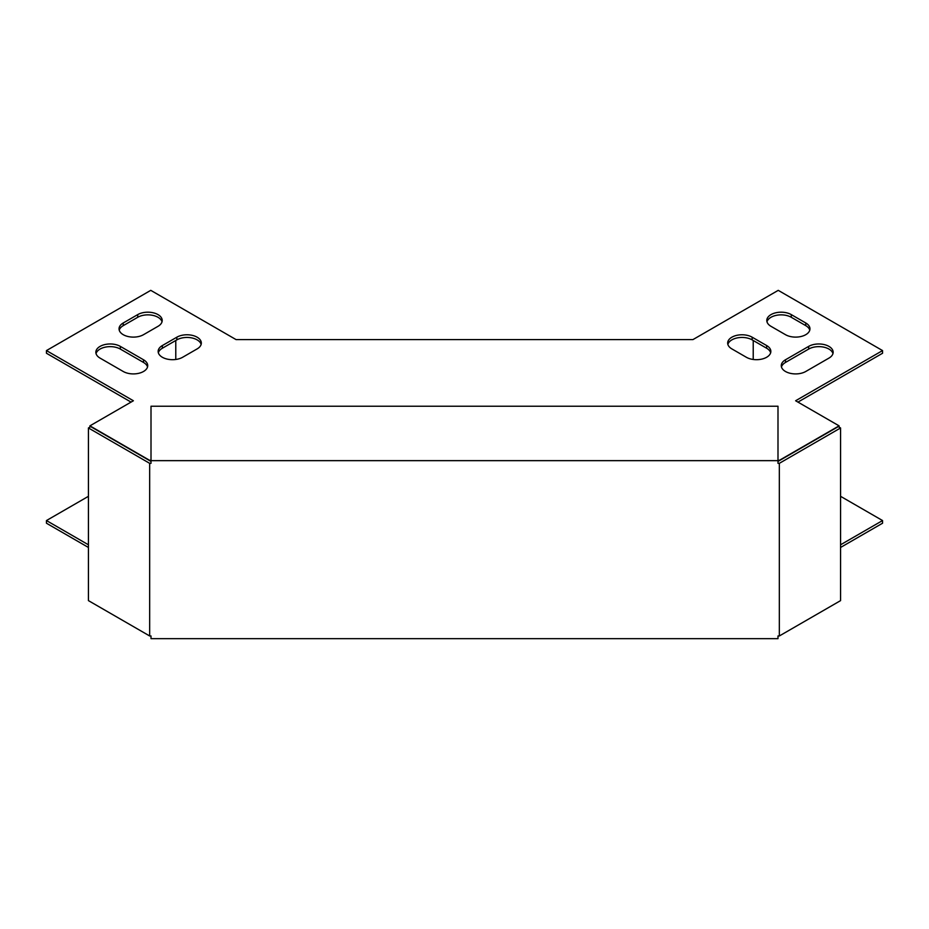 <?xml version="1.0" encoding="UTF-8"?>
<svg xmlns="http://www.w3.org/2000/svg" width="929" height="929" viewBox="0 0 929 929"><rect width="100%" height="100%" fill="white"/><g stroke="black" fill="none" stroke-linecap="round" stroke-linejoin="round"><path stroke-width="1.39" d="M779.338 635.97L777.991 635.97L777.991 638.653L151.009 638.653L151.009 635.97L149.662 635.97L149.662 463.327L151.009 463.327L151.009 460.645L777.991 460.645L777.991 463.327L779.338 463.327L779.338 635.97L840.571 600.622L840.571 427.967L779.338 463.327M840.571 427.967L838.26 426.632L777.991 461.434M151.009 460.645L151.009 406.228L777.991 406.228L777.991 460.645M151.009 461.434L90.74 426.632L88.429 427.967L149.662 463.327M88.429 427.967L88.429 600.622L149.662 635.97M840.571 547.46L882.55 523.224L882.55 520.554L840.571 544.789M88.429 544.789L46.45 520.554L46.45 523.224L88.429 547.46M46.45 520.554L88.429 496.318M151.009 460.25L149.476 460.25L89.916 425.854L133.381 400.759L46.45 350.581L150.765 290.347L236.036 339.584L692.964 339.584L778.235 290.347L882.55 350.581L795.619 400.759L839.084 425.854L779.524 460.25L777.991 460.25M840.571 496.318L882.55 520.554M766.646 345.553L752.153 337.192A14.341 8.28 0 0 0 736.523 335.404A14.341 8.28 0 0 0 727.674 343.045A14.341 8.28 0 0 0 731.878 348.909L746.359 357.27A14.341 8.28 0 0 0 761.989 359.058A14.341 8.28 0 0 0 770.849 351.417A14.341 8.28 0 0 0 766.646 345.553L766.646 348.236L752.153 339.875A14.341 8.28 0 0 0 737.614 337.842A14.341 8.28 0 0 0 727.86 344.392M805.768 322.978L791.276 314.606A14.341 8.28 0 0 0 775.645 312.818A14.341 8.28 0 0 0 766.797 320.47A14.341 8.28 0 0 0 770.989 326.323L785.481 334.684A14.341 8.28 0 0 0 801.112 336.484A14.341 8.28 0 0 0 809.96 328.831A14.341 8.28 0 0 0 805.768 322.978L805.768 325.649L791.276 317.288A14.341 8.28 0 0 0 776.737 315.256A14.341 8.28 0 0 0 766.982 321.806M197.122 348.909A14.341 8.28 0 0 0 201.326 343.045A14.341 8.28 0 0 0 192.477 335.404A14.341 8.28 0 0 0 176.847 337.192L162.354 345.553A14.341 8.28 0 0 0 158.151 351.417A14.341 8.28 0 0 0 167.011 359.058A14.341 8.28 0 0 0 182.641 357.27L197.122 348.909M120.34 346.389A14.341 8.28 0 0 0 104.71 344.601A14.341 8.28 0 0 0 95.85 352.254A14.341 8.28 0 0 0 100.053 358.106L123.232 371.484A14.341 8.28 0 0 0 138.862 373.284A14.341 8.28 0 0 0 147.723 365.631A14.341 8.28 0 0 0 143.519 359.778L120.34 346.389L120.34 349.072A14.341 8.28 0 0 0 105.801 347.04A14.341 8.28 0 0 0 96.047 353.589M158.011 326.323A14.341 8.28 0 0 0 162.203 320.47A14.341 8.28 0 0 0 153.355 312.818A14.341 8.28 0 0 0 137.724 314.606L123.232 322.978A14.341 8.28 0 0 0 119.04 328.831A14.341 8.28 0 0 0 127.888 336.484A14.341 8.28 0 0 0 143.519 334.684L158.011 326.323M805.768 371.484L828.947 358.106A14.341 8.28 0 0 0 833.15 352.254A14.341 8.28 0 0 0 824.29 344.601A14.341 8.28 0 0 0 808.66 346.389L785.481 359.778A14.341 8.28 0 0 0 781.277 365.631A14.341 8.28 0 0 0 790.138 373.284A14.341 8.28 0 0 0 805.768 371.484M770.652 352.753A14.341 8.28 0 0 0 766.646 348.236M809.774 330.167A14.341 8.28 0 0 0 805.768 325.649M201.14 344.392A14.341 8.28 0 0 0 191.386 337.842A14.341 8.28 0 0 0 176.847 339.875L162.354 348.236A14.341 8.28 0 0 0 158.348 352.753M147.537 366.967A14.341 8.28 0 0 0 143.519 362.449L120.34 349.072M162.018 321.806A14.341 8.28 0 0 0 152.263 315.256A14.341 8.28 0 0 0 137.724 317.288L123.232 325.649A14.341 8.28 0 0 0 119.226 330.167M882.55 350.581L882.55 353.252L797.941 402.106M131.059 402.106L46.45 353.252L46.45 350.581M832.953 353.589A14.341 8.28 0 0 0 823.199 347.04A14.341 8.28 0 0 0 808.66 349.072L785.481 362.449A14.341 8.28 0 0 0 781.463 366.967M175.778 359.477L175.778 340.49M753.222 340.49L753.222 359.477M89.916 425.854L89.916 427.108M839.084 425.854L839.084 427.108M752.153 337.192L752.153 339.875M791.276 314.606L791.276 317.288M176.847 337.192L176.847 339.875M162.354 348.236L162.354 345.553M143.519 359.778L143.519 362.449M137.724 314.606L137.724 317.288M123.232 325.649L123.232 322.978M808.66 349.072L808.66 346.389M785.481 359.778L785.481 362.449"/></g></svg>
